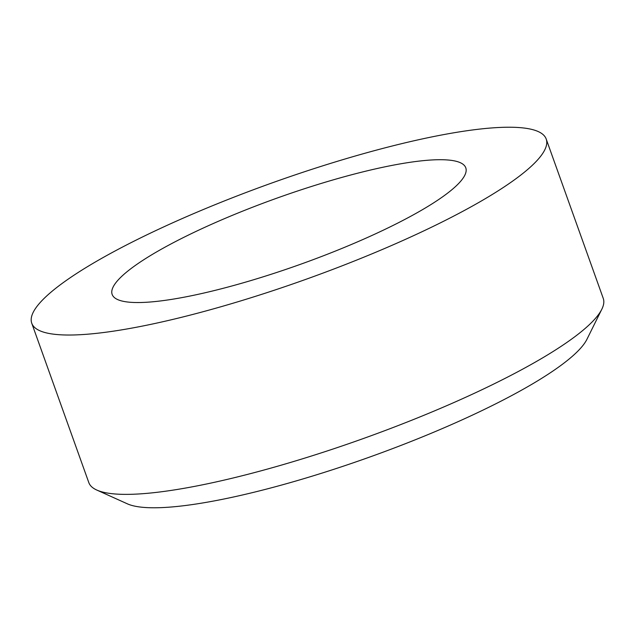 <?xml version="1.0" encoding="UTF-8"?>
<svg xmlns="http://www.w3.org/2000/svg" width="635" height="635" viewBox="0 0 635 635"><rect width="100%" height="100%" fill="white"/><g stroke="black" fill="none" stroke-linecap="round" stroke-linejoin="round"><path stroke-width="0.95" d="M96.782 490.045L127.389 503.841A248.602 46.482 -19.7 0 0 369.848 457.002A248.602 46.482 -19.7 0 0 586.931 339.304L601.829 309.221A273.217 51.086 160.3 0 1 363.252 438.571A273.217 51.086 160.3 0 1 96.782 490.045A273.217 51.086 160.3 0 1 88.805 482.576L31.75 323.223A273.217 51.086 -19.7 0 0 306.189 279.225A273.217 51.086 -19.7 0 0 546.195 139.025A273.217 51.086 -19.7 0 0 515.493 127.357A273.217 51.086 -19.7 0 0 217.162 203.835A273.217 51.086 -19.7 0 0 31.75 323.223M444.683 159.798A187.801 35.115 160.3 0 1 465.78 167.823A187.801 35.115 160.3 0 1 300.807 264.184A187.801 35.115 160.3 0 1 112.157 294.434A187.801 35.115 160.3 0 1 239.609 212.368A187.801 35.115 160.3 0 1 444.683 159.798M546.195 139.025L603.25 298.379A273.217 51.086 160.3 0 1 601.829 309.221"/></g></svg>
